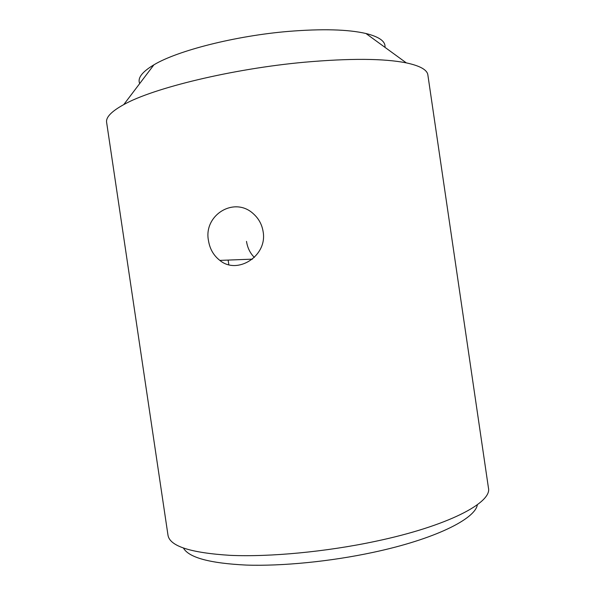 <?xml version="1.0" encoding="UTF-8"?>
<svg xmlns="http://www.w3.org/2000/svg" width="595" height="595" viewBox="0 0 595 595"><rect width="100%" height="100%" fill="white"/><g stroke="black" fill="none" stroke-linecap="round" stroke-linejoin="round"><path stroke-width="0.89" d="M167.998 535.262C169.783 546.188 190.579 552.889 230.399 555.358C269.899 557.091 325.904 551.848 375.133 541.398C448.169 526.084 492.31 502.537 488.443 487.945L427.864 74.955C427.232 69.846 420.048 65.822 406.326 62.884C383.976 58.436 350.038 58.213 304.499 62.215C232.31 68.752 152.826 88.149 123.753 104.608C111.466 111.384 105.754 117.312 106.624 122.392L167.998 535.262M183.468 548.129C189.017 557.656 209.961 563.309 246.293 565.079C282.119 566.269 330.307 561.546 372.916 552.413C434.61 539.308 475.346 518.922 477.354 504.731M384.958 47.34C385.724 41.486 379.387 36.875 365.955 33.506C348.09 29.386 322.341 28.679 288.709 31.379C235.546 35.774 177.288 50.701 153.912 64.818C142.026 71.921 137.296 78.168 139.713 83.553M263.124 231.641C267.631 255.976 237.346 275.135 219.845 260.394C213.612 255.538 209.834 248.97 208.495 240.7C203.192 215.249 234.415 195.681 253.634 214.022C258.825 218.744 261.986 224.62 263.124 231.641M254.363 257.419C250.138 253.217 247.513 247.87 246.501 241.392M153.912 64.818L123.753 104.608M365.955 33.506L406.326 62.884M228.822 264.701L228.138 260.075M219.845 260.394L252.414 259.152"/></g></svg>
